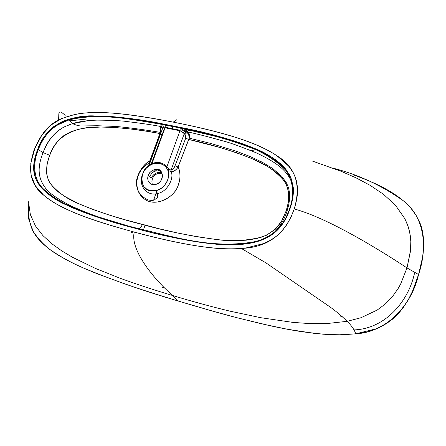 <?xml version="1.0" encoding="UTF-8"?>
<svg xmlns="http://www.w3.org/2000/svg" width="446" height="446" viewBox="0 0 446 446"><rect width="100%" height="100%" fill="white"/><g stroke="black" fill="none" stroke-linecap="round" stroke-linejoin="round"><path stroke-width="0.67" d="M208.851 133.833L185.564 129.753M159.997 133.465L159.975 133.527C139.888 129.574 120.113 127.405 100.651 127.021C82.22 126.218 57.216 131.899 49.712 155.258L43.039 152.582L49.712 155.258C45.843 165.21 45.341 175.718 50.153 183.406C57.69 192.298 67.156 199.05 78.546 203.66C98.025 211.817 119.283 218.757 142.313 224.472C141.36 227.008 140.183 228.408 138.773 228.67M32.87 152.878L35.686 146.483L32.87 152.878M70 120.827L85.732 119.138M138.611 228.675C140.072 228.536 141.304 227.137 142.313 224.472C165.271 230.916 189.79 235.906 215.87 239.43C230.944 241.671 246.432 240.846 262.337 236.954C270.125 233.721 276.448 228.653 281.303 221.751L286.26 210.668L288.746 211.109L286.26 210.668C289.599 200.455 289.738 189.511 284.258 180.87C275.36 170.846 264.673 163.476 252.202 158.748C230.989 150.341 209.849 143.913 188.781 139.459L185.742 138.16L175.027 165.745L173.422 168.599L171.074 170.155L184.254 133.577L185.921 136.058L185.742 138.16L185.057 134.357L181.762 131.598L179.939 130.79L166.91 166.821L163.983 164.217L160.315 162.734L156.217 162.483L152.036 163.476L165.07 127.79L179.939 130.79L166.91 166.821L169.842 169.993L171.074 170.155L184.254 133.577L186.322 131.553L187.448 131.258L183.981 128.822C217.559 137.558 258.273 142.48 285.897 170.405M189.394 135.378L188.251 132.044L187.448 131.258L188.251 132.044L187.125 132.339L185.057 134.357L187.125 132.339L188.251 132.044C189.36 133.588 189.673 135.629 189.176 138.16L178.065 167.016C181.026 172.647 180.636 179.872 176.895 188.691C170.054 199.83 157.326 203.755 150.124 201.703C142.737 200.109 135.038 191.228 136.749 179.203C139.42 170.383 143.796 164.217 149.878 160.716L148.49 166.235M57.049 125.181L69.052 119.896C99.999 112.548 130.366 119.244 161.892 124.401L160.722 125.878L160.911 129.585M45.063 147.866C48.575 139.776 54.273 133.198 62.156 128.136M67.374 125.504L72.375 123.676L88.107 120.665M176.716 168.878L178.065 167.016C176.315 169.926 174.107 171.537 171.437 171.849L175.105 170.405L176.716 168.878M160.343 132.395L159.975 133.527L160.253 133.571L149.443 162.935C137.574 169.664 135.679 180.702 137.435 188.24C138.377 193.034 141.839 196.892 147.821 199.819C150.687 200.51 152.822 200.577 154.227 200.02C158.871 196.374 157.014 199.195 157.51 193.486L156.044 190.57C165.243 189.232 171.325 175.629 167.78 170.177L166.157 167.373L166.91 166.821L166.157 167.373C162.539 163.314 157.873 162.266 152.158 164.217L152.036 163.476L165.07 127.79L163.448 127.902L162.327 129.128L149.081 165.293L152.036 163.476C158.107 161.402 163.063 162.517 166.91 166.821L168.895 168.989L167.78 170.177L171.231 171.838L167.78 170.177L168.621 173.879L168.348 177.854L166.977 181.767L164.619 185.291L161.463 188.134L157.789 190.052L153.898 190.894L150.112 190.587L146.751 189.171L144.086 186.762L142.324 183.574L141.611 179.861L141.99 175.93L143.428 172.095L145.814 168.66L148.953 165.912L152.158 164.217L156.094 163.281L159.952 163.52L163.409 164.92L166.157 167.373L167.78 170.177L168.895 168.989L170.98 170.188L171.231 171.838C174.28 178.528 166.955 192.137 157.51 193.486C148.551 196.43 137.931 187.632 142.341 174.659C137.97 187.944 148.708 196.363 157.51 193.486C166.726 192.243 174.314 178.746 171.231 171.838L171.074 170.155C172.881 169.564 174.196 168.092 175.027 165.745L178.065 167.016L175.027 165.745L185.742 138.16L188.781 139.459L178.065 167.016C181.02 173.098 180.73 182.336 175.657 190.676C167.64 201.202 156.239 203.398 150.124 201.703C143.88 200.321 136.086 193.408 136.465 181.36C137.769 172.362 143.484 164.619 149.878 160.716L160.337 132.423L160.744 126.497C151.885 124.83 141.181 123.252 128.626 121.758C122.845 120.794 112.32 120.253 97.05 120.125C86.803 120.47 78.58 121.652 72.375 123.67L65.512 126.346C55.756 130.728 48.263 139.475 43.039 152.582C40.279 159.707 38.986 165.867 39.159 171.069C39.337 176.895 41.194 182.169 44.728 186.902C47.516 191.942 56.263 198.286 70.981 205.94C84.545 211.945 95.254 216.087 103.093 218.362L124.668 224.895M339.774 316.989L342.249 316.615L339.774 316.989M28.327 205.957C27.92 211.688 28.104 216.249 28.878 219.644L33.378 231.836C36.823 238.058 42.571 244.124 50.615 250.033C55.276 253.612 62.657 257.944 72.77 263.04C79.511 266.368 87.633 269.925 97.144 273.71L122.99 283.266C136.125 287.899 154.539 293.819 178.233 301.033L172.909 295.598L178.233 301.033C202.283 308.275 222.225 313.934 238.058 318.004L269.925 325.686C282.307 328.395 293.44 330.469 303.336 331.919L323.194 334.205L338.447 334.846L355.668 333.837L375.616 328.953L383.973 324.989L390.612 320.607C394.582 317.797 398.847 313.376 403.413 307.355L408.335 299.628L412.399 291.483L418.56 274.541L406.992 267.907L400.659 284.007L398.178 288.467L392.396 296.668L385.416 303.899L377.182 310.07L361.026 317.714L347.228 321.315L326.6 323.595L309.496 323.579L292.816 322.374L260.787 317.708L230.248 311.219C211.856 306.809 192.744 301.602 172.909 295.598C153.09 289.677 135.45 283.879 119.991 278.198L95.444 268.425L72.52 257.286L61.81 250.903L51.808 243.728L42.894 235.549L35.451 225.927L30.356 214.593L28.505 201.759M312.579 161.118L341.647 171.493L356.075 177.865L370.197 185.369L383.504 194.305L395.485 205.277L404.845 218.685L408.079 226.362L409.857 233.18L410.816 241.398L410.621 249.905L406.992 267.907L418.56 274.541L422.585 257.197L423.561 248.444L423.572 239.714C422.947 232.544 421.732 226.947 419.92 222.916L416.057 215.251L411.034 208.394C404.851 201.113 395.853 194.322 384.039 188.017C377.11 184.176 366.885 179.777 353.36 174.826M162.439 287.375L165.193 288.222L162.439 287.375M30.356 214.593L35.451 225.927L42.894 235.549L51.808 243.728L61.81 250.903L72.52 257.286L95.444 268.425L119.991 278.198C135.45 283.879 153.09 289.677 172.909 295.598C156.429 281.861 129.63 250.73 134.257 232.082C129.63 250.73 156.429 281.861 172.909 295.598C192.744 301.602 211.856 306.809 230.248 311.219L260.787 317.708L292.816 322.374L309.496 323.579L326.6 323.595L347.228 321.315L361.026 317.714L377.182 310.07L385.416 303.899L392.396 296.668L398.178 288.467L400.659 284.007L406.992 267.907C378.671 249.186 327.169 217.709 294.193 208.962C285.306 234.328 267.672 247.48 241.292 248.433C219.415 250.763 183.735 245.311 134.257 232.082C80.297 217.353 58.119 207.061 43.557 195.08C30.044 184.315 27.111 168.856 34.771 148.708C40.491 134.642 48.302 125.148 58.203 120.23C79.6 110.335 103.271 108.74 174.174 122.304C228.893 133.282 258.295 143.356 277.206 155.949C295.687 167.367 301.345 185.04 294.193 208.962C327.169 217.709 378.671 249.186 406.992 267.907L410.504 251.148L410.816 241.398L410.253 235.499L409.082 229.746L407.287 224.143L404.845 218.685L395.485 205.277L383.504 194.305L370.197 185.369L356.075 177.865M150.425 174.932L149.666 176.616L151.183 178.077L152.889 175.54L155.303 173.505L157.405 172.602L161.803 172.708L158.152 172.429L155.303 173.511L153.435 174.96M161.012 171.582L160.393 171.253M158.609 170.74L158.191 170.695M156.624 170.746L154.06 171.548L151.272 173.678M169.017 128.565L169.29 128.052M170.467 126.056L170.79 125.56L170.467 126.056M173.555 122.182L176.293 120.113L173.555 122.182M333.329 168.248C358.105 174.537 381.397 185.346 403.212 200.678C425.272 217.581 427.524 248.45 418.56 274.541L418.56 274.541C412.032 303.832 388.087 332.097 355.668 333.837L341.524 334.823L327.537 334.506L313.8 333.296L287.118 329.198L261.445 323.774L236.687 317.647L212.748 311.135L178.233 301.033C144.27 291.115 112.799 280.16 83.809 268.163C71.466 262.85 60.032 256.528 49.5 249.208C42.771 243.94 37.129 237.657 32.575 230.359C29.146 222.203 27.808 213.355 28.561 203.811M356.588 333.614L355.646 333.736C388.042 332.075 411.848 303.865 418.381 274.591M414.412 273.654C408.252 301.63 385.127 328.797 354.035 329.917M185.681 129.585L191.34 130.856M162.21 134.502L161.162 134.252M160.51 134.101L160.081 134.001M143.283 230.398L143.428 229.98L143.283 230.398M143.445 229.935L145.067 225.197L143.445 229.935M131.408 232.422L134.185 233.191M160.833 124.2L153.056 122.204M254.655 256.088L255.268 256.093M155.832 193.776L153.636 200.182M214.939 144.415L213.562 144.203M255.106 151.133L249.453 149.962M152.287 184.466C151.099 179.666 152.755 176.047 157.26 173.605L162.032 173.21L161.023 172.474L161.775 173.148L158.174 173.282C153.173 175.311 151.211 179.036 152.287 184.466M156.262 192.516L156.312 191.105L156.262 192.516L157.109 192.683M151.813 173.126L149.666 176.616L151.183 178.077L152.889 175.54M161.112 171.643L159.183 170.846L157.75 169.575C163.074 168.315 164.652 182.604 155.989 184.36C152.727 185.363 150.124 184.254 148.189 181.031C147.124 175.579 149.103 171.805 154.126 169.714L157.75 169.575L159.183 170.846L155.554 170.974L153.519 171.844M294.193 208.962C296.25 202.707 297.354 196.942 297.51 191.663L297.348 186.439L296.3 180.53L294.745 175.958L292.609 171.688L288.607 166.051L277.206 155.949C267.962 149.611 255.318 143.796 239.279 138.511C222.002 132.852 200.299 127.444 174.174 122.304C148.423 117.237 127.595 114.159 111.69 113.072C96.765 112.041 84.456 112.509 74.772 114.477L61.598 118.564L50.833 125.17L41.991 134.865L34.771 148.708L30.78 163.398L31.136 175.445L35.39 185.787L43.557 195.08C50.342 201.035 60.494 206.855 74.008 212.547C88.403 218.618 108.484 225.13 134.257 232.082C160.421 239.128 182.91 243.973 201.737 246.616C219.22 249.035 234.044 249.465 246.198 247.909L263.647 243.566L270.588 240.216L276.749 235.984L282.285 230.682L287.062 224.344L291.249 216.572L294.193 208.962M160.744 126.497L162.489 128.476L160.744 126.497L160.722 125.878L161.965 126.753L162.478 128.571L162.11 126.954L160.722 125.878L161.892 124.401L161.892 123.693C139.241 119.065 116.913 116.484 94.898 115.949C73.568 114.7 45.977 123.687 37.676 149.382C33.188 160.577 32.842 171.024 36.633 180.714C44.009 191.613 53.888 199.68 66.287 204.915C87.483 214.303 110.591 222.125 135.601 228.385L136.002 227.984C111.071 221.757 88.007 213.957 66.8 204.58C57.79 200.371 49.807 194.98 42.849 188.402C33.734 179.108 32.402 163.838 38.334 149.65C44.02 134.324 54.256 124.406 69.052 119.896L78.167 117.476L89.797 116.261L101.404 116.172L117.816 117.242L136.716 119.573L162.79 123.904L183.992 128.108L212.112 134.664C229.077 139.029 243.237 143.629 254.599 148.462L271.508 157.131C277.68 161 282.524 165.154 286.053 169.591L290.965 177.865L293.267 187.526C293.769 193.575 292.766 200.416 290.251 208.048C287.503 216.355 283.756 223.145 279.018 228.43C273.883 234.111 267.277 238.287 259.193 240.963C252.821 243.053 245.361 244.291 236.815 244.676L215.011 244.068C203.136 243.02 189.472 240.873 174.012 237.629C162.338 235.181 149.533 232.098 135.601 228.385C121.747 224.689 109.716 221.171 99.508 217.826C86.006 213.405 74.934 209.102 66.287 204.915L51.48 196.463C46.128 192.744 42.03 188.898 39.181 184.917C35.585 179.866 33.74 174.347 33.64 168.359C33.556 162.773 34.905 156.446 37.676 149.382C40.212 142.926 43.273 137.535 46.852 133.203L53.581 126.72L61.414 122.009L65.679 120.258L71.572 118.491L78.1 117.192L94.898 115.949C105.217 115.86 117.889 116.846 132.919 118.915L162.79 123.904L163.448 127.902L162.327 129.128M160.209 170.746L157.75 169.575L154.896 169.536L152.069 170.628L149.694 172.691L148.133 175.406L147.62 178.372L148.234 181.132L149.889 183.278L152.337 184.477L155.202 184.538L158.057 183.451L160.448 181.377L162.021 178.634L162.522 175.646L161.887 172.875L160.209 170.746M156.044 190.57L150.112 190.587C140.077 190.392 139.052 170.355 148.953 165.912L149.705 164.658L152.036 163.476L152.158 164.217L148.953 165.912M136.002 227.984L135.601 228.385C160.37 235.482 186.841 240.712 215.011 244.068C231.563 246.309 248.372 244.441 265.426 238.471C277.68 232.104 286.025 220.564 290.251 208.048L289.816 208.076L290.012 208.566L289.816 208.076C284.693 225.04 273.627 236.129 256.628 241.331C212.196 249.972 172.446 236.257 136.002 227.984C111.004 221.734 87.929 213.929 66.777 204.569C57.835 200.405 49.857 195.013 42.861 188.407C33.718 179.047 32.402 163.905 38.334 149.65L43.039 152.582L38.334 149.65C40.541 143.724 43.669 138.266 47.716 133.282M293.317 188.251C292.186 182.431 289.95 177.536 286.605 173.572C282.039 167.099 271.943 160.198 256.322 152.861C239.926 146.238 228.558 142.19 222.231 140.724C208.683 136.877 197.355 133.984 188.251 132.044M53.514 127.673L54.741 126.742M160.354 132.378C143.907 129.613 129.022 127.634 115.709 126.435L97.445 125.739L80.654 125.967C78.468 125.761 76.166 125.153 73.757 124.144L72.375 123.676L69.052 119.896C100.138 112.554 130.26 119.233 161.892 124.401L172.78 126.513L172.479 129.256L165.07 127.79L165.349 125.053L165.07 127.79L163.448 127.902L162.734 124.557L165.349 125.053L165.371 124.618L165.349 125.053L180.256 128.041L179.939 130.79L172.479 129.256L172.78 126.513L183.981 128.822L187.448 131.258L186.322 131.553L184.254 133.577L181.762 131.598L183.044 128.621L181.762 131.598L179.939 130.79L180.256 128.041M149.427 163.024L149.878 160.716L154.935 147.063M149.103 165.237L149.705 164.658L149.003 165.873M183.011 128.615L183.016 128.08L183.044 128.621L183.981 128.822L183.992 128.108L165.371 124.618M155.81 144.71L159.975 133.527L144.922 130.973L130.07 128.927L115.347 127.523L100.651 127.021L85.911 127.963L78.557 129.307L71.193 131.62L64.124 135.35L57.935 140.88L53.186 147.771L49.712 155.258L47.036 163.994L46.362 172.702L48.497 180.507L52.823 186.846L58.404 192.02L64.703 196.402L78.546 203.66L93.426 209.676L109.086 214.989L125.387 219.867L159.807 228.91L177.898 233.052L196.591 236.681L215.87 239.43C221.06 240.104 227.711 240.5 235.822 240.617L246.125 240.199L256.483 238.627L266.624 235.193L275.578 229.06L282.073 220.424L286.26 210.668L288.506 201.648L288.752 192.555L286.181 184.092L281.142 177.001L274.664 171.219L267.522 166.442L252.202 158.748L236.369 152.666L220.43 147.615L188.781 139.459M165.371 124.612L172.842 125.967L172.78 126.513M183.033 127.991L172.808 126.073M37.676 149.382L38.334 149.65L37.676 149.382M289.816 208.076L290.251 208.048C293.986 196.363 294.293 184.22 289.131 174.13C280.121 162.199 268.609 153.641 254.599 148.462C230.972 139.375 207.44 132.59 183.992 128.108L183.981 128.822C207.401 133.309 230.889 140.089 254.437 149.159C264.511 153.29 273.705 158.938 282.028 166.09C292.771 176.287 295.224 192.588 289.833 208.026M162.757 124.005L161.859 123.81L161.892 124.401L162.734 124.557M150.882 164.78L164.68 127.746L165.237 127.255L180.106 130.26L182.62 129.68L187.153 132.323C189.489 136.13 188.758 135.439 189.182 138.132L210.913 143.478L236.257 151.222L249.977 156.457L262.365 162.266L272.673 168.499L281.816 176.387L286.522 182.955L288.607 187.972L289.621 193.391L289.599 199.184L288.679 205.049L287.085 210.852C285.094 217.403 281.889 223.401 277.457 228.854C274.134 232.572 274.251 232.165 272.289 233.994M391.772 319.704C386.721 323.601 381.765 326.544 376.903 328.518L370.397 330.893C367.192 331.986 362.28 332.967 355.668 333.837C354.698 330.218 351.883 326.048 347.228 321.315C340.694 315.149 334.678 310.171 329.17 306.363L265.939 262.867L241.292 248.433M65.183 115.386C56.235 106.973 59.881 116.094 58.203 120.23M183.445 132.746L186.54 128.654M192.889 126.201L198.503 127.461M176.767 119.718L173.243 122.12M170.523 125.51L170.21 126.001M155.554 170.974L154.126 169.714M158.174 173.282L157.405 172.602M256.628 241.331L265.275 238.287L270.577 235.427L276.08 231.245L284.699 220.469L290.19 208.031C293.574 198.052 293.959 188.374 291.35 179.008C285.998 168.259 278.271 160.331 268.169 155.219C255.486 148.418 245.473 144.56 228.112 139.197L183.016 128.08"/></g></svg>
